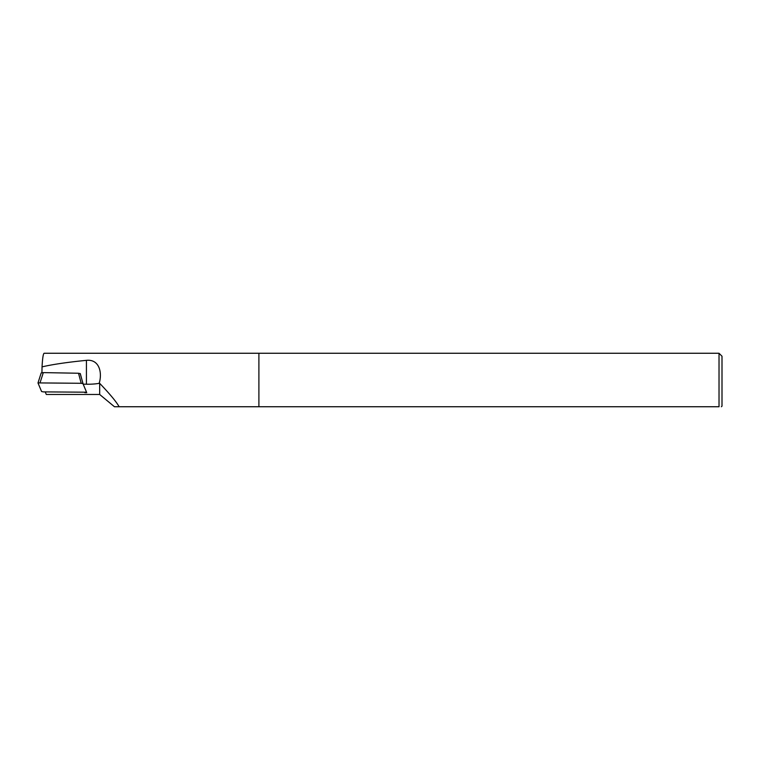 <?xml version="1.0" encoding="UTF-8"?>
<svg xmlns="http://www.w3.org/2000/svg" width="760" height="760" viewBox="0 0 760 760"><rect width="100%" height="100%" fill="white"/><g stroke="black" fill="none" stroke-linecap="round" stroke-linejoin="round"><path stroke-width="1.14" d="M721.382 406.742L722 406.125L722 356.231L719.026 353.257L719.026 406.742C722.114 406.742 722.114 406.742 719.026 406.742L119.12 406.742C116.508 401.983 110.019 394.174 99.674 383.325L99.17 383.325C102.457 372.77 99.418 359.005 86.431 360.344L86.431 384.218A16.815 3.496 180 0 0 99.17 383.325M719.026 353.257L258.894 353.257L258.894 406.742L258.894 353.257L44.137 353.257C43.234 353.609 42.532 358.14 42.047 366.871C52.535 364.42 67.326 362.244 86.431 360.344M45.239 391.923L46.293 394.469L99.674 394.469L114.456 406.742L119.12 406.742M99.674 394.469L99.674 383.325M41.933 372.685L42.047 366.871M86.431 384.218L83.182 384.151L86.745 392.673L84.769 392.635M80.17 373.512L83.182 384.151M38 382.907L81.197 383.287L82.973 383.658L86.545 392.198L43.339 391.884L41.572 391.514L38 382.974M40.118 382.536L43.311 372.609L78.517 373.245L81.197 383.287M82.973 383.658L80.332 373.72M43.311 372.609L41.192 372.979M80.294 373.616L78.517 373.245M41.211 372.903L38.029 382.831"/></g></svg>
